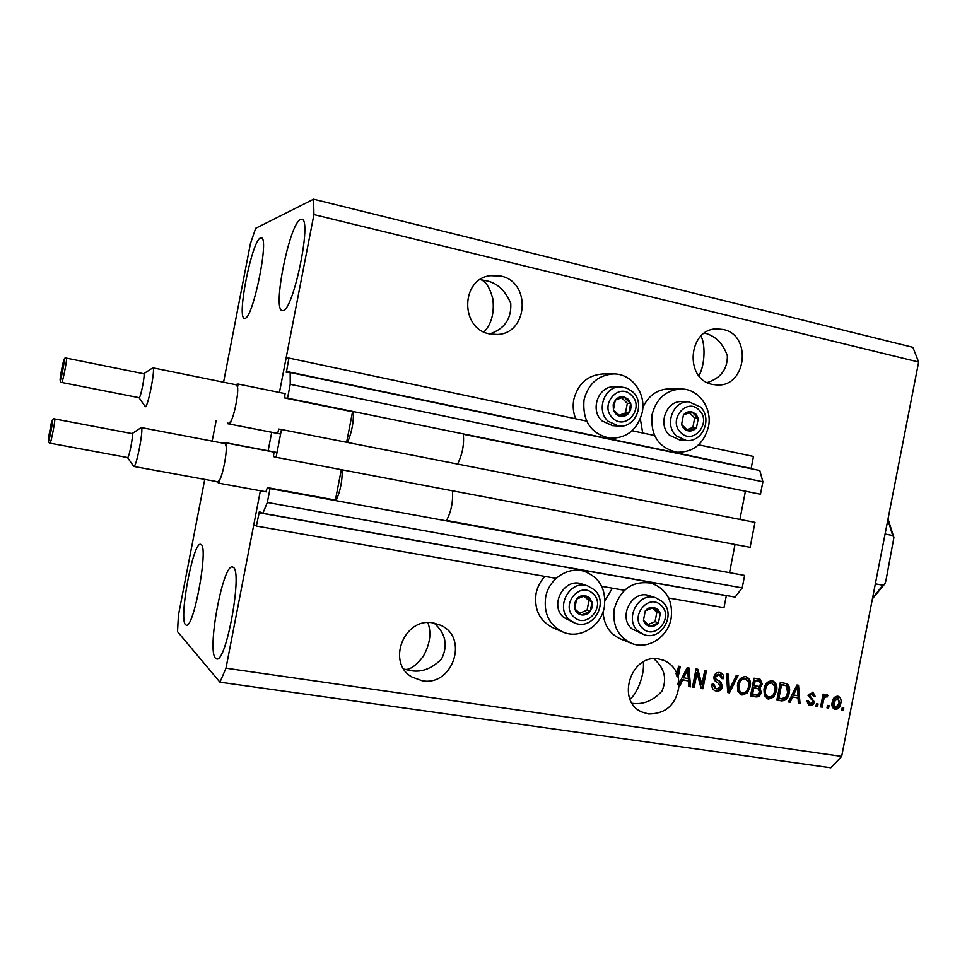 <?xml version="1.0" encoding="UTF-8"?>
<svg xmlns="http://www.w3.org/2000/svg" width="967" height="967" viewBox="0 0 967 967"><rect width="100%" height="100%" fill="white"/><g stroke="black" fill="none" stroke-linecap="round" stroke-linejoin="round"><path stroke-width="1.45" d="M265.889 491.756L267.388 487.61L270.023 488.589L267.327 502.465L262.879 513.284L259.361 511.676L256.364 526.06L556.134 578.363M601.704 586.316L624.489 590.293M668.656 598.005L723.993 607.663L726.362 595.539M256.364 526.06L253.789 524.743L260.377 490.752L225.976 668.185L841.665 756.412L830.822 767.798L219.944 682.182L177.529 631.656L178.411 615.35L204.75 479.39M262.879 513.284L735.125 597.086L742.197 587.912L267.327 502.465M270.023 488.589L744.626 575.438L742.197 587.912M446.597 520.427L744.626 575.438M267.388 487.61L336.262 500.229M735.029 544.457L729.614 572.259M270.518 451.275L274.036 452.133L273.407 456.581L276.091 457.282L750.114 547.322L754.973 522.373L281.47 429.517L276.091 457.282M274.108 432.757L277.662 433.409L278.738 429.058L281.47 429.517M745.352 491.514L739.912 519.424M223.57 382.231L250.417 243.696L255.675 228.297L313.574 199.202L313.924 214.589L279.439 392.457L286.075 358.225L288.928 358.08L286.341 372.561L290.173 372.525L290.233 384.322L287.55 398.199L284.757 398.005L284.927 393.581M284.757 398.005L353.39 411.942M463.338 434.268L760.449 494.246L287.55 398.199M290.233 384.322L762.89 481.771L760.449 494.246M290.173 372.525L759.796 470.542L762.89 481.771M751.093 468.717L753.462 456.448L698.573 444.82M288.928 358.08L586.643 421.116M632.067 430.738L654.538 435.501M268.125 450.803L271.715 432.285L268.125 450.803M500.761 276.03L490.1 275.668C460.558 279.185 460.147 328.865 489.52 333.881L497.171 334.485C528.212 333.869 531.475 281.917 500.761 276.03M404.097 669.43L405.052 669.406L403.868 669.079M433.349 622.966C404.266 616.716 386.051 662.794 412.063 677.081L422.132 680.744C452.761 686.703 469.213 637.458 440.722 625.286L433.349 622.966M723.219 329.481L716.62 328.877C687.984 328.985 684.298 379.62 712.522 384.443L717.236 384.999C746.56 386.836 752.193 335.017 723.219 329.481M659.023 659.059C631.088 653.027 615.495 701.244 641.955 712.014L648.337 713.936C666.215 713.948 676.489 704.327 679.136 685.047L678 684.551L678 683.04L679.124 683.524L678.181 677.057L677.045 676.586L675.933 673.262L677.057 673.733C674.301 667.29 669.829 662.818 663.64 660.304L659.023 659.059M185.531 624.742C178.593 618.965 193.207 541.206 200.628 544.324L201.076 544.518C208.727 547.104 193.751 628.901 186.268 625.19L185.531 624.742M244.905 318.3L244.433 318.3C236.419 318.155 251.928 240.457 260.474 237.979L261.32 237.87C269.6 237.495 252.919 319.086 244.905 318.3M282.92 310.588L282.219 310.576C272.065 310.093 289.604 222.894 300.58 219.449L301.825 219.291C312.353 219.171 293.219 311.314 282.92 310.588M215.52 658.249C206.72 650.586 222.978 563.29 232.503 566.964L233.168 567.242C242.91 570.82 226.254 663.302 216.62 658.914L215.52 658.249M613.477 373.939C598.126 375.087 588.311 383.73 584.032 399.855C582.291 421.177 591.018 433.978 610.213 438.244C626.821 438.281 637.483 429.686 642.209 412.45C646.427 393.436 631.669 373.431 613.477 373.939L602.84 373.963C587.694 375.099 578.024 383.597 573.818 399.456C572.585 406.14 573.201 412.595 575.703 418.796M642.801 407.651C648.434 395.455 657.415 389.169 669.744 388.782L681.324 389C698.718 388.867 712.546 408.316 708.46 426.798C703.771 443.913 693.291 452.399 677.045 452.242C658.624 447.951 650.308 435.404 652.084 414.589C656.4 398.428 666.142 389.906 681.324 389M562.141 631.693L553.366 627.946C539.791 621.261 534.026 609.79 536.069 593.557C537.41 586.945 540.384 581.227 544.965 576.417M604.315 607.155C601.087 626.374 579.849 639.417 563.181 632.14C549.413 625.359 543.575 613.707 545.654 597.195C548.785 578.858 568.209 566.033 584.37 571.364C599.745 577.529 606.394 589.459 604.315 607.155M612.401 588.19L604.943 600.495M671.122 618.505C673.189 600.918 666.686 589.157 651.589 583.246C632.877 580.333 620.439 588.867 614.263 608.847C612.208 625.395 618.022 636.927 631.729 643.418C647.817 650.054 667.967 637.168 671.122 618.505M643.309 661.924C644.929 675.486 636.141 695.261 629.964 699.093M700.833 336.165C705.161 342.221 705.584 364.088 698.887 375.764M427.897 622.663C431.62 632.902 430.061 644.167 423.208 656.448C416.052 665.634 409.996 669.962 405.052 669.406L409.633 670.349C420.585 672.887 431.197 669.152 441.484 659.143C448.217 645.497 445.763 633.482 434.147 623.111M489.689 333.929C504.556 328.961 511.579 318.784 510.757 303.384C505.064 289.991 496.579 282.388 485.313 280.575L480.744 279.729C485.639 281.022 489.677 287.38 492.856 298.803C494.451 313.042 491.502 324.09 483.983 331.983M707.288 382.569C720.778 378.133 727.474 369.225 727.365 355.856C723.171 343.587 715.58 335.972 704.605 333.035M632.128 703.299C643.285 704.81 653.208 700.761 661.887 691.175C667.29 678.979 664.631 668.185 653.897 658.805M212.16 441.121L216.161 420.512M679.124 683.524L687.223 667.581L688.891 667.846L690.595 686.824L688.83 686.546L688.444 680.901L682.69 680.006L680.2 685.216L679.136 685.047M677.057 673.733L678.532 666.19L680.248 666.468L678.181 677.057M697.038 672.947L694.221 687.38L692.517 687.114L696.047 668.983L697.86 669.273L701.945 684.793L704.762 670.361L706.454 670.639L702.924 688.722L701.111 688.444L697.038 672.947L695.877 672.476L693.061 686.884L694.221 687.38M722.47 686.582C721.503 689.93 719.472 691.405 716.354 691.042L715.012 690.68C712.534 689.423 711.567 687.223 712.111 684.104L713.839 684.128L716.027 688.722L716.91 688.951L720.778 686.377L717.393 682.339C714.855 681.445 713.719 679.559 713.984 676.682C714.855 673.564 716.752 672.162 719.666 672.488L720.79 672.778C723.098 673.854 724.029 675.812 723.582 678.665L721.853 678.629L719.303 674.603L715.665 676.997L715.846 678.919L720.814 681.892L722.47 686.582L721.285 686.099C720.318 689.435 718.276 690.922 715.169 690.547L716.354 691.042M738.051 675.655L729.481 692.831L727.752 692.553L726.422 673.806L728.151 674.084L728.937 690.583L736.31 675.377L738.051 675.655M742.04 695.007L737.869 691.465L737.434 685.059C738.292 679.692 741.024 676.888 745.642 676.622L746.657 676.888C750.041 678.967 751.214 682.279 750.162 686.824L747.286 693.001L742.04 695.007L740.226 694.379M768.511 699.093L764.377 695.575L763.966 689.217C764.824 683.887 767.532 681.094 772.077 680.828L773.056 681.082C776.416 683.125 777.577 686.425 776.537 690.958L773.685 697.098L768.511 699.093L766.722 698.488M792.577 697.134L790.184 702.211L788.492 701.945L796.941 685.011L798.524 685.265L800.047 703.734L798.367 703.468L798.041 697.981L791.296 696.639L788.903 701.704L790.184 702.211M843.792 707.917L843.309 710.419L841.725 710.177L842.209 707.675L843.792 707.917M313.924 214.589L918.65 362.045L841.665 756.412M603.094 611.712C603.783 625.045 609.73 634.171 620.959 639.102L630.871 643.067M642.692 432.986L640.335 418.784M840.807 703.335C840.263 707.155 838.401 709.174 835.222 709.403L834.521 709.222C832.176 707.747 831.415 705.378 832.224 702.139C832.792 698.379 834.642 696.397 837.797 696.204L838.437 696.361C840.794 697.787 841.592 700.108 840.807 703.335L839.465 702.84C838.933 706.647 837.071 708.666 833.892 708.896L835.222 709.403M829.082 705.632L828.586 708.146L826.99 707.892L827.486 705.39L829.082 705.632M823.485 700.531L822.192 707.155L820.596 706.913L823.086 694.113L824.694 694.366L824.295 696.409L826.628 694.439L827.994 695.358L827.039 697.098L825.999 696.699L824.283 697.956L823.485 700.531L822.168 700.035L820.874 706.647L822.192 707.155M818.07 703.928L817.586 706.442L815.979 706.2L816.462 703.674L818.07 703.928M814.323 701.921C813.634 704.544 812.099 705.729 809.717 705.463L808.847 705.245L806.671 700.749L808.327 700.761L810.177 703.65L812.655 701.982L812.522 700.761L807.953 695.261L813.066 692.372L815.193 696.409L813.537 696.385L811.942 694.016L809.609 695.261L814.323 701.921L813.017 701.413C812.328 704.036 810.793 705.221 808.412 704.955L809.717 705.463M789.217 692.831C788.468 698.114 785.893 700.785 781.493 700.87L776.852 700.144L780.321 682.376L787.186 683.802C789.531 686.087 790.196 689.096 789.217 692.831L787.936 692.336C787.198 697.606 784.624 700.289 780.236 700.362L781.493 700.87M761.234 692.336C760.425 695.769 758.479 697.267 755.408 696.832L750.501 696.071L753.982 678.193L760.159 679.281L762.407 684.153L759.905 687.622L761.234 692.336L760.002 691.84C759.192 695.273 757.246 696.772 754.175 696.337L750.561 695.781M313.574 199.202L912.896 347.322L918.65 362.045M225.976 668.185L219.944 682.182M842.402 707.699L841.967 709.911L843.309 710.419M837.785 696.204L839.465 702.84M836.83 697.799L836.068 697.521L832.49 701.873L833.892 706.986L835.621 707.59L839.187 703.214L837.773 698.114L833.82 702.38L835.222 707.493M836.068 697.521L837.398 698.017M832.49 701.873L833.82 702.38M827.704 705.427L827.269 707.639L828.586 708.146M823.316 694.149L822.977 695.914L824.295 696.409M826.265 694.439L827.994 695.358M826.676 694.874L825.745 696.542M824.005 696.3L822.965 697.473L824.283 697.956M822.965 697.473L822.168 700.035M816.704 703.722L816.269 705.934L817.586 706.442M807.01 700.749L809.633 703.505M812.413 692.203L813.888 695.914L815.193 696.409M810.636 693.52L808.315 694.765L809.609 695.261M808.315 694.765L809.911 696.409M808.617 695.914L810.273 696.929L813.017 701.413M797.255 685.071L798.766 703.227L800.047 703.734M791.296 696.639L798.041 697.981M795.756 687.392L792.239 694.644L797.908 695.829L797.376 686.981L793.52 695.14M794.705 689.737L795.986 690.22M796.179 686.534L797.376 686.981M780.236 700.362L776.912 699.854M785.881 683.306L787.186 683.802M785.917 683.331C788.25 685.615 788.927 688.613 787.936 692.336M785.736 685.482L780.284 684.237L777.637 697.823L781.699 698.754L786.123 696.784L787.597 692.541L786.461 685.857L781.554 684.709L778.894 698.319M780.284 684.237L781.554 684.709M783.04 684.672L784.31 685.144M772.452 680.901C775.304 683.149 776.247 686.34 775.28 690.474L776.537 690.958M775.28 690.474L772.428 696.603L773.685 697.098M772.428 696.603L767.254 698.597M772.391 683.089L770.433 682.436C766.94 682.678 764.921 684.878 764.365 689.012C763.592 692.336 764.426 694.777 766.879 696.313L768.898 697.014C772.307 696.772 774.313 694.644 774.905 690.643L775.014 686.522L771.69 682.907C768.197 683.161 766.166 685.349 765.61 689.495C764.837 692.831 765.671 695.273 768.124 696.808M770.433 682.436L771.69 682.907M764.365 689.012L765.61 689.495M759.53 679.088L761.162 683.669L762.407 684.153M761.162 683.669L758.672 687.126L759.905 687.622M758.672 687.126L760.002 691.84M758.14 688.77L752.556 687.489L751.335 693.75L757.487 694.777L759.578 692.094L758.14 688.77L753.789 687.972L752.568 694.246M759.47 681.324L754.006 680.067L752.967 685.398L758.769 686.425L760.703 684.189L759.47 681.324L755.239 680.538L754.187 685.881M754.006 680.067L755.239 680.538M752.556 687.489L753.789 687.972M746.077 676.707C748.954 678.979 749.909 682.194 748.942 686.34L750.162 686.824M748.942 686.34L746.065 692.505L747.286 693.001M746.065 692.505L740.831 694.511M745.98 678.907L744.022 678.242C740.492 678.496 738.45 680.695 737.894 684.866C737.108 688.19 737.954 690.643 740.42 692.203L742.438 692.916C745.883 692.662 747.914 690.535 748.518 686.51L748.615 682.351L745.243 678.713C741.701 678.967 739.658 681.167 739.102 685.349C738.317 688.685 739.163 691.139 741.629 692.698M744.022 678.242L745.243 678.713M737.894 684.866L739.102 685.349M736.709 675.437L728.284 692.336L729.481 692.831M726.966 673.89L727.728 690.087L728.937 690.583M715.169 690.547L714.359 690.365M712.619 684.116L714.843 688.226L716.027 688.722M720.246 672.609L722.385 678.181L723.582 678.665M720.137 674.821L719.303 674.603M718.118 674.144L714.48 676.525L715.665 676.997M714.48 676.525L714.661 678.435L715.846 678.919M714.661 678.435L720.814 681.892M719.629 681.409L721.285 686.099M696.784 669.091L700.785 684.298L701.945 684.793M705.233 670.433L701.764 688.226L702.924 688.722M701.764 688.226L701.027 688.117M688.444 680.901L681.554 679.523L679.064 684.721L680.2 685.216M679.064 684.721L678 684.551M687.767 667.665L689.447 686.328L690.595 686.824M689.447 686.328L688.806 686.232M681.554 679.523L682.69 680.006M687.682 669.599L686.546 669.14L682.533 677.492L688.299 678.689L687.682 669.599L683.669 677.964M685.107 672.452L686.256 672.923M679.052 666.275L677.045 676.586M589.519 597.666L585.301 595.599C581.892 595.152 578.991 596.313 576.598 599.105L574.446 603.734L574.712 608.775C575.909 612.171 578.181 614.214 581.542 614.915C584.938 615.35 587.839 614.166 590.221 611.386L592.191 607.481L592.505 603.867L589.519 597.666M588.552 598.633L585.301 595.599L576.598 599.105L574.712 608.775L581.542 614.915L590.221 611.386L592.094 601.752L588.552 598.633M582.267 584.104L581.759 583.935C564.112 577.226 548.881 605.523 563.773 617.502L574.168 622.772M579.608 613.235L587.078 610.201L588.939 600.616L583.935 596.095M587.078 610.201L590.221 611.386M588.939 600.616L592.094 601.752M628.139 399.214L623.957 396.953C620.584 396.337 617.708 397.389 615.314 400.096L613.187 404.677L613.429 409.778C614.613 413.26 616.873 415.423 620.198 416.269C623.57 416.862 626.447 415.798 628.816 413.09L630.557 409.948L631.125 406.333L630.689 403.457L628.139 399.214M627.172 400.193L623.957 396.953L615.314 400.096L613.429 409.778L620.198 416.269L628.816 413.09L630.689 403.457L627.172 400.193M620.766 386.86L614.504 386.764C598.464 385.603 589.507 410.056 602.03 420.887L612.534 425.637L618.771 426.109L608.183 421.322C595.551 410.395 604.605 385.7 620.766 386.86L627.232 388.238L632.781 391.937C645.63 403.312 635.67 428.115 618.771 426.109M619.073 415.266L625.468 412.909L627.341 403.312L621.588 397.763M625.468 412.909L628.816 413.09M627.341 403.312L630.689 403.457M695.865 414.033L691.828 411.821C688.552 411.241 685.76 412.28 683.439 414.952L681.578 424.477C682.714 427.897 684.89 430.025 688.117 430.835C691.393 431.415 694.173 430.363 696.482 427.692L698.331 418.203L695.865 414.033M694.91 415L691.828 411.821L683.439 414.952L681.578 424.477L688.117 430.835L696.482 427.692L698.331 418.203L694.91 415M688.891 401.873L682.086 401.631C666.408 400.205 657.318 424.525 669.551 435.247L679.499 439.852L686.268 440.468L676.247 435.803C663.906 424.984 673.08 400.435 688.891 401.873L700.277 406.865C712.788 418.107 702.84 442.62 686.268 440.468M686.86 429.699L692.856 427.438L694.693 417.986L689.302 412.704M692.856 427.438L696.482 427.692M694.693 417.986L698.331 418.203M657.826 609.367L653.74 607.361C650.44 606.925 647.624 608.074 645.291 610.83L643.442 620.343C644.59 623.679 646.79 625.685 650.042 626.362C653.341 626.785 656.146 625.613 658.467 622.869L660.316 613.392L657.826 609.367M656.871 610.322L653.74 607.361L645.291 610.83L643.442 620.343L650.042 626.362L658.467 622.869L660.316 613.392L656.871 610.322M649.619 595.781L649.195 595.648C632.116 589.387 617.55 617.127 631.862 628.804L643.067 634.255M647.999 624.561L655.034 621.648L656.871 612.22L652.193 607.929M655.034 621.648L658.467 622.869M656.871 612.22L660.316 613.392M885.083 534.002L892.686 535.525L893.895 537.579L885.905 580.792L884.878 583.79L882.98 585.24L875.353 583.826M127.499 457.536L127.535 457.548C129.022 458.527 133.833 433.518 132.128 433.603L54.696 418.953C55.699 418.735 50.804 444.143 50.018 443.285L49.994 443.273M132.044 433.591L141.218 427.583C144.119 427.317 136.311 468.064 133.76 466.445L127.475 457.548M217.732 481.747L219.521 480.152C222.881 474.712 227.076 453.015 226.121 446.125L225.057 443.575M446.331 520.85C451.178 511.857 453.221 501.837 452.423 490.777M336.02 500.664C340.311 491.321 342.366 481.046 342.209 469.841M226.121 446.125L226.713 443.067L223.897 442.354L223.703 443.321M335.404 500.072L341.303 469.672M216.306 481.493L218.929 483.21L266.433 491.852M226.713 443.067L273.588 452.024M218.929 483.21L219.521 480.152M223.897 442.354L277.021 452.496M61.755 382.461L61.755 382.461C59.664 383.331 59.628 379.088 61.634 369.732C63.218 360.715 64.62 356.847 65.853 358.116L66.481 358.141C67.509 357.754 62.577 383.162 61.755 382.473L139.067 397.691C140.602 398.525 145.485 373.516 143.757 373.758L143.72 373.758M143.684 373.745L152.859 367.823C155.784 367.436 147.83 408.183 145.268 406.672L139.006 397.679M229.082 423.038L230.968 421.128C234.413 415.194 238.607 393.496 237.556 387.09L236.504 384.878M457.572 464.051C462.444 454.26 464.341 444.204 463.266 433.893M347.491 442.463C351.819 432.297 353.777 421.999 353.354 411.567M237.556 387.09L238.148 384.044L235.09 384.576M346.621 442.294L352.544 411.773M227.692 422.76L227.511 423.667L277.215 433.325M227.511 423.667L280.599 434.026M238.148 384.044L285.446 393.69M230.376 424.187L230.968 421.128M258.938 512.74L726.326 595.672M286.341 371.401L751.129 468.439M810.273 696.929L811.579 697.425M754.175 696.337L755.408 696.832M756.702 680.49L757.947 680.973M755.602 687.96L756.835 688.456M727.643 687.15L728.84 687.646M716.994 680.043L718.179 680.514M592.819 593.545C579.825 580.732 559.941 605.378 573.987 617.006C587.09 629.662 606.684 605.137 592.819 593.545M581.759 583.935L587.694 585.929L594.161 589.665C609.512 602.381 593.134 630.943 574.773 623.026L569.551 619.835C554.538 607.747 569.901 579.16 587.694 585.929L593.907 589.507M631.415 395.201C618.554 381.699 598.791 405.705 612.703 418.046C625.673 431.403 645.158 407.506 631.415 395.201M699.068 410.081C686.63 396.845 667.399 420.512 680.853 432.612C693.387 445.714 712.353 422.144 699.068 410.081M661.041 605.318C648.482 592.747 629.142 617.043 642.717 628.441C655.372 640.855 674.446 616.68 661.041 605.318M638.196 631.197C623.775 619.424 638.462 591.405 655.674 597.727L662.214 601.486C676.936 613.888 661.428 641.75 643.563 634.437L638.196 631.197M872.585 598.005L882.98 585.24M892.686 535.525L887.875 519.726M48.447 441.109C49.051 442.161 53.282 420.258 52.448 420.427C51.819 419.581 47.673 441.049 48.447 441.109M54.696 418.953L54.696 418.953C52.798 418.034 51.408 420.838 50.514 427.366C48.58 436.48 47.987 441.52 48.773 442.511M60.22 380.273C60.909 380.829 65.152 358.926 64.221 359.579C63.496 359.24 59.338 380.708 60.22 380.273M490.1 275.668L489.254 275.837M412.063 677.081L410.492 676.03M641.955 712.014L641.133 711.603M603.323 437.58L610.213 438.244M644.856 581.215L651.589 583.246M577.94 569.345L584.37 571.364M669.901 451.48L677.045 452.242M837.773 698.114L836.431 697.618M649.195 595.648L655.674 597.727M893.895 537.579L888.032 518.916M872.427 598.803L884.878 583.79M127.535 457.548L49.402 443.067M133.76 466.445L217.829 481.771M141.206 427.571L225.106 443.587M66.481 358.141L143.757 373.758M152.859 367.823L236.601 384.89"/></g></svg>
